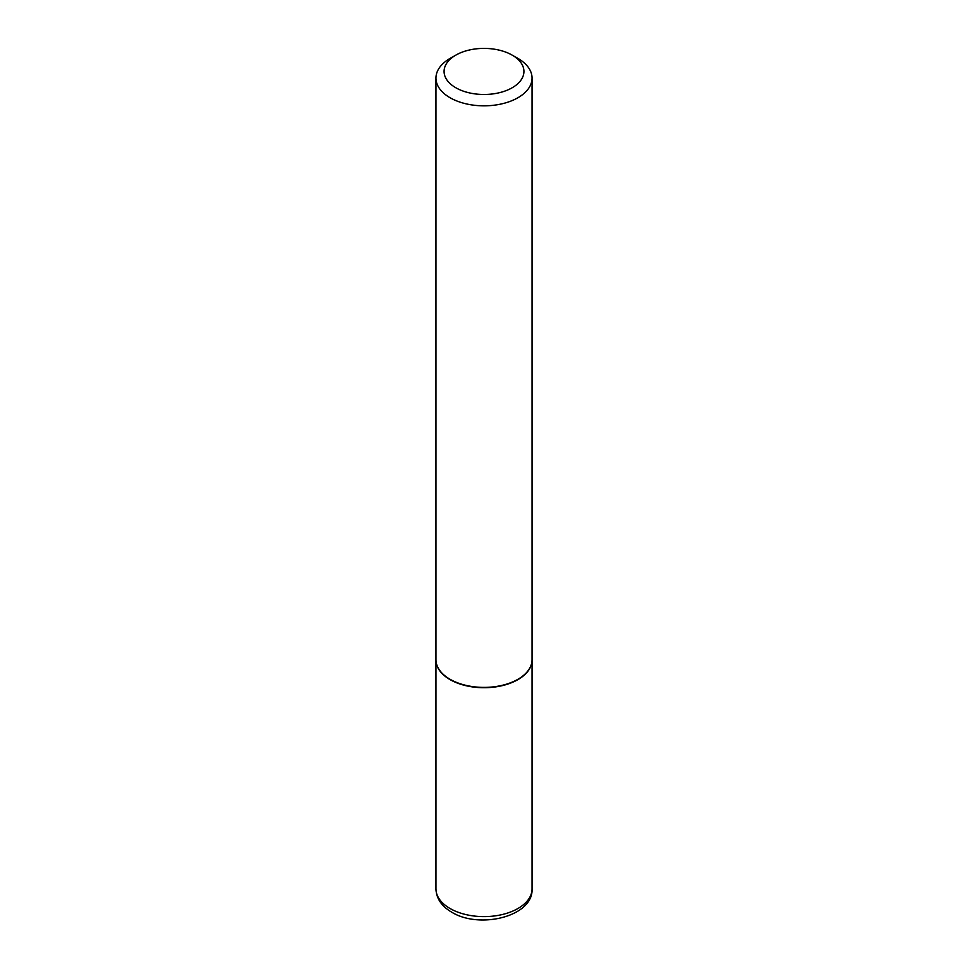 <?xml version="1.0" encoding="UTF-8"?>
<svg xmlns="http://www.w3.org/2000/svg" width="968" height="968" viewBox="0 0 968 968"><rect width="100%" height="100%" fill="white"/><g stroke="black" fill="none" stroke-linecap="round" stroke-linejoin="round"><path stroke-width="1.45" d="M435.951 659.813A48.049 27.745 0 0 0 435.951 659.982A48.049 27.745 0 0 0 450.023 679.596A48.049 27.745 0 0 0 502.392 685.61A48.049 27.745 0 0 0 532.049 659.982A48.049 27.745 0 0 0 532.049 659.813M450.168 679.355A47.65 27.503 0 0 0 450.314 679.439A47.65 27.503 0 0 0 517.686 679.439L517.977 679.27A48.049 27.745 0 0 0 532.049 659.656L532.049 78.093A48.049 27.745 0 0 0 517.977 58.467L512.229 55.152A39.918 23.038 0 0 0 455.771 55.152L455.771 55.152A39.918 23.038 0 0 0 455.783 87.737A39.918 23.038 0 0 0 512.229 87.737A39.918 23.038 0 0 0 512.229 55.152M450.023 58.467L455.771 55.152L450.023 58.467A48.049 27.745 0 0 0 435.951 78.093L435.951 659.656A48.049 27.745 0 0 0 450.023 679.27A48.049 27.745 0 0 0 517.977 679.27L517.686 679.439M435.951 78.093A48.049 27.745 0 0 0 465.608 103.721A48.049 27.745 0 0 0 517.977 97.707A48.049 27.745 0 0 0 532.049 78.093M532.049 888.878C533.525 916.454 479.571 929.486 451.681 912.159C441.565 906.23 436.326 898.473 435.951 888.878A48.049 27.745 0 0 0 450.023 908.492A48.049 27.745 0 0 0 502.392 914.506A48.049 27.745 0 0 0 532.049 888.878L532.049 659.982M435.951 888.878L435.951 659.982"/></g></svg>
